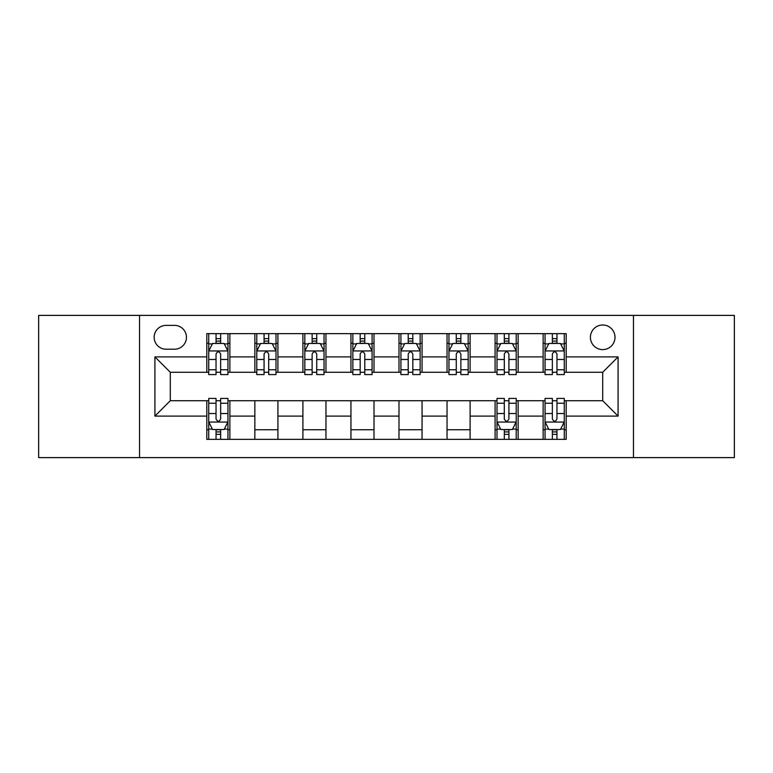 <?xml version="1.0" encoding="UTF-8"?>
<svg xmlns="http://www.w3.org/2000/svg" width="773" height="773" viewBox="0 0 773 773"><rect width="100%" height="100%" fill="white"/><g stroke="black" fill="none" stroke-linecap="round" stroke-linejoin="round"><path stroke-width="1.16" d="M602.708 324.998A12.3 12.3 0 0 0 590.408 337.299A12.3 12.3 0 0 0 602.708 349.599A12.3 12.3 0 0 0 615.008 337.299A12.3 12.3 0 0 0 602.708 324.998M633.454 457.606L734.35 457.606L734.35 315.394L633.454 315.394L633.454 457.606L139.546 457.606L139.546 315.394L38.65 315.394L38.65 457.606L139.546 457.606M166.069 349.212L174.524 349.212A11.914 11.914 0 0 0 186.438 337.299A11.914 11.914 0 0 0 174.524 325.385L166.069 325.385A11.914 11.914 0 0 0 154.156 337.299A11.914 11.914 0 0 0 166.069 349.212M633.454 315.394L139.546 315.394M206.806 416.096L154.919 416.096L154.919 356.904L206.806 356.904L206.806 372.277L170.292 372.277L170.292 400.723L206.806 400.723L206.806 439.354L566.194 439.354L566.194 400.723L602.708 400.723L602.708 372.277L566.194 372.277L566.194 356.904L618.081 356.904L618.081 416.096L566.194 416.096M566.194 356.904L566.194 333.646L206.806 333.646L206.806 356.904M543.129 333.646L543.129 372.277L545.052 372.277M552.357 372.277L556.966 372.277M564.271 372.277L566.194 372.277M543.129 372.277L516.219 372.277M495.087 333.646L495.087 372.277L497 372.277M504.305 372.277L508.924 372.277M495.087 372.277L468.177 372.277M447.036 333.646L447.036 372.277L448.958 372.277M456.263 372.277L460.872 372.277M447.036 372.277L420.135 372.277M398.994 333.646L398.994 372.277L400.916 372.277M408.221 372.277L412.83 372.277M398.994 372.277L372.084 372.277M350.942 333.646L350.942 372.277L352.865 372.277M360.17 372.277L364.779 372.277M350.942 372.277L324.042 372.277M302.9 333.646L302.9 372.277L304.823 372.277M312.128 372.277L316.737 372.277M302.9 372.277L276 372.277M254.858 333.646L254.858 372.277L256.781 372.277M264.076 372.277L268.695 372.277M254.858 372.277L227.948 372.277M206.806 372.277L208.729 372.277M216.034 372.277L220.643 372.277M206.806 400.723L208.729 400.723M216.034 400.723L220.643 400.723M227.948 400.723L229.871 400.723L229.871 439.354M497 400.723L229.871 400.723M504.305 400.723L508.924 400.723M516.219 400.723L518.142 400.723L518.142 439.354M545.052 400.723L518.142 400.723M552.357 400.723L556.966 400.723M564.271 400.723L566.194 400.723M229.871 333.646L229.871 372.277M206.806 343.26L208.729 343.26M216.034 343.26L220.643 343.26M227.948 343.26L229.871 343.26M206.806 429.74L208.729 429.74M216.034 429.74L220.643 429.74M227.948 429.74L229.871 429.74M254.858 400.723L254.858 439.354M277.913 333.646L277.913 372.277M254.858 343.26L256.781 343.26M264.076 343.26L268.695 343.26M276 343.26L277.913 343.26M277.913 400.723L277.913 439.354M254.858 429.74L277.913 429.74M302.9 400.723L302.9 439.354M325.964 400.723L325.964 439.354M302.9 429.74L325.964 429.74M325.964 333.646L325.964 372.277M302.9 343.26L304.823 343.26M312.128 343.26L316.737 343.26M324.042 343.26L325.964 343.26M350.942 400.723L350.942 439.354M374.006 400.723L374.006 439.354M350.942 429.74L374.006 429.74M374.006 333.646L374.006 372.277M350.942 343.26L352.865 343.26M360.17 343.26L364.779 343.26M372.084 343.26L374.006 343.26M398.994 400.723L398.994 439.354M422.058 400.723L422.058 439.354M398.994 429.74L422.058 429.74M422.058 333.646L422.058 372.277M398.994 343.26L400.916 343.26M408.221 343.26L412.83 343.26M420.135 343.26L422.058 343.26M447.036 400.723L447.036 439.354M470.1 400.723L470.1 439.354M447.036 429.74L470.1 429.74M470.1 333.646L470.1 372.277M447.036 343.26L448.958 343.26M456.263 343.26L460.872 343.26M468.177 343.26L470.1 343.26M495.087 400.723L495.087 439.354M495.087 429.74L497 429.74M504.305 429.74L508.924 429.74M516.219 429.74L518.142 429.74M518.142 333.646L518.142 372.277M495.087 343.26L497 343.26M504.305 343.26L508.924 343.26M516.219 343.26L518.142 343.26M543.129 400.723L543.129 439.354M543.129 429.74L545.052 429.74M552.357 429.74L556.966 429.74M564.271 429.74L566.194 429.74M543.129 343.26L545.052 343.26M552.357 343.26L556.966 343.26M564.271 343.26L566.194 343.26M170.292 372.277L154.919 356.904M170.292 400.723L154.919 416.096M618.081 356.904L602.708 372.277M618.081 416.096L602.708 400.723M220.643 338.651L216.034 338.651M227.948 369.765L220.643 369.765L220.643 374.586L227.948 374.586L227.948 351.135L224.102 343.454L212.575 343.454L208.729 351.135L208.729 374.586L216.034 374.586L216.034 369.765L208.729 369.765M208.729 351.135L208.729 333.646M227.948 351.135L227.948 333.646M216.034 343.454L216.034 333.646M220.643 333.646L220.643 343.454M220.643 369.765L220.643 354.024C219.107 351.058 217.571 351.058 216.034 354.024L216.034 369.765M216.034 434.349L220.643 434.349M208.729 403.235L216.034 403.235L216.034 398.414L208.729 398.414L208.729 421.865L212.575 429.546L224.102 429.546L227.948 421.865L227.948 398.414L220.643 398.414L220.643 403.235L227.948 403.235M227.948 421.865L227.948 439.354M208.729 421.865L208.729 439.354M220.643 429.546L220.643 439.354M216.034 439.354L216.034 429.546M216.034 403.235L216.034 418.976C217.571 421.942 219.107 421.942 220.643 418.976L220.643 403.235M268.695 338.651L264.076 338.651M276 369.765L268.695 369.765L268.695 374.586L276 374.586L276 351.135L272.154 343.454L260.617 343.454L256.781 351.135L256.781 374.586L264.076 374.586L264.076 369.765L256.781 369.765M256.781 351.135L256.781 333.646M276 351.135L276 333.646M264.076 343.454L264.076 333.646M268.695 333.646L268.695 343.454M268.695 369.765L268.695 354.024C267.158 351.058 265.622 351.058 264.076 354.024L264.076 369.765M316.737 338.651L312.128 338.651M324.042 369.765L316.737 369.765L316.737 374.586L324.042 374.586L324.042 351.135L320.196 343.454L308.669 343.454L304.823 351.135L304.823 374.586L312.128 374.586L312.128 369.765L304.823 369.765M304.823 351.135L304.823 333.646M324.042 351.135L324.042 333.646M312.128 343.454L312.128 333.646M316.737 333.646L316.737 343.454M316.737 369.765L316.737 354.024C315.2 351.058 313.664 351.058 312.128 354.024L312.128 369.765M364.779 338.651L360.17 338.651M372.084 369.765L364.779 369.765L364.779 374.586L372.084 374.586L372.084 351.135L368.238 343.454L356.711 343.454L352.865 351.135L352.865 374.586L360.17 374.586L360.17 369.765L352.865 369.765M352.865 351.135L352.865 333.646M372.084 351.135L372.084 333.646M360.17 343.454L360.17 333.646M364.779 333.646L364.779 343.454M364.779 369.765L364.779 354.024C363.252 351.058 361.706 351.058 360.17 354.024L360.17 369.765M412.83 338.651L408.221 338.651M420.135 369.765L412.83 369.765L412.83 374.586L420.135 374.586L420.135 351.135L416.289 343.454L404.762 343.454L400.916 351.135L400.916 374.586L408.221 374.586L408.221 369.765L400.916 369.765M400.916 351.135L400.916 333.646M420.135 351.135L420.135 333.646M408.221 343.454L408.221 333.646M412.83 333.646L412.83 343.454M412.83 369.765L412.83 354.024C411.294 351.058 409.758 351.058 408.221 354.024L408.221 369.765M460.872 338.651L456.263 338.651M468.177 369.765L460.872 369.765L460.872 374.586L468.177 374.586L468.177 351.135L464.331 343.454L452.804 343.454L448.958 351.135L448.958 374.586L456.263 374.586L456.263 369.765L448.958 369.765M448.958 351.135L448.958 333.646M468.177 351.135L468.177 333.646M456.263 343.454L456.263 333.646M460.872 333.646L460.872 343.454M460.872 369.765L460.872 354.024C459.336 351.058 457.8 351.058 456.263 354.024L456.263 369.765M508.924 338.651L504.305 338.651M516.219 369.765L508.924 369.765L508.924 374.586L516.219 374.586L516.219 351.135L512.383 343.454L500.846 343.454L497 351.135L497 374.586L504.305 374.586L504.305 369.765L497 369.765M497 351.135L497 333.646M516.219 351.135L516.219 333.646M504.305 343.454L504.305 333.646M508.924 333.646L508.924 343.454M508.924 369.765L508.924 354.024C507.388 351.058 505.851 351.058 504.305 354.024L504.305 369.765M504.305 434.349L508.924 434.349M497 403.235L504.305 403.235L504.305 398.414L497 398.414L497 421.865L500.846 429.546L512.383 429.546L516.219 421.865L516.219 398.414L508.924 398.414L508.924 403.235L516.219 403.235M516.219 421.865L516.219 439.354M497 421.865L497 439.354M508.924 429.546L508.924 439.354M504.305 439.354L504.305 429.546M504.305 403.235L504.305 418.976C505.842 421.942 507.378 421.942 508.924 418.976L508.924 403.235M556.966 338.651L552.357 338.651M564.271 369.765L556.966 369.765L556.966 374.586L564.271 374.586L564.271 351.135L560.425 343.454L548.898 343.454L545.052 351.135L545.052 374.586L552.357 374.586L552.357 369.765L545.052 369.765M545.052 351.135L545.052 333.646M564.271 351.135L564.271 333.646M552.357 343.454L552.357 333.646M556.966 333.646L556.966 343.454M556.966 369.765L556.966 354.024C555.429 351.058 553.893 351.058 552.357 354.024L552.357 369.765M552.357 434.349L556.966 434.349M545.052 403.235L552.357 403.235L552.357 398.414L545.052 398.414L545.052 421.865L548.898 429.546L560.425 429.546L564.271 421.865L564.271 398.414L556.966 398.414L556.966 403.235L564.271 403.235M564.271 421.865L564.271 439.354M545.052 421.865L545.052 439.354M556.966 429.546L556.966 439.354M552.357 439.354L552.357 429.546M552.357 403.235L552.357 418.976C553.893 421.942 555.429 421.942 556.966 418.976L556.966 403.235M254.858 416.096L229.871 416.096M254.858 356.904L229.871 356.904M302.9 356.904L277.913 356.904M302.9 416.096L277.913 416.096M350.942 356.904L325.964 356.904M350.942 416.096L325.964 416.096M398.994 356.904L374.006 356.904M398.994 416.096L374.006 416.096M447.036 356.904L422.058 356.904M447.036 416.096L422.058 416.096M495.087 356.904L470.1 356.904M495.087 416.096L470.1 416.096M543.129 356.904L518.142 356.904M543.129 416.096L518.142 416.096M227.851 350.942L208.826 350.942M208.729 343.908L212.343 343.908M224.334 343.908L227.948 343.908M216.034 359.464L208.729 359.464M227.948 359.464L220.643 359.464M220.643 341.096L216.034 341.096M208.826 422.058L227.851 422.058M227.948 429.092L224.334 429.092M212.343 429.092L208.729 429.092M220.643 413.536L227.948 413.536M208.729 413.536L216.034 413.536M216.034 431.904L220.643 431.904M275.903 350.942L256.878 350.942M256.781 343.908L260.395 343.908M272.386 343.908L276 343.908M264.076 359.464L256.781 359.464M276 359.464L268.695 359.464M268.695 341.096L264.076 341.096M323.945 350.942L304.92 350.942M304.823 343.908L308.437 343.908M320.428 343.908L324.042 343.908M312.128 359.464L304.823 359.464M324.042 359.464L316.737 359.464M316.737 341.096L312.128 341.096M371.987 350.942L352.961 350.942M352.865 343.908L356.479 343.908M368.47 343.908L372.084 343.908M360.17 359.464L352.865 359.464M372.084 359.464L364.779 359.464M364.779 341.096L360.17 341.096M420.039 350.942L401.013 350.942M400.916 343.908L404.53 343.908M416.521 343.908L420.135 343.908M408.221 359.464L400.916 359.464M420.135 359.464L412.83 359.464M412.83 341.096L408.221 341.096M468.08 350.942L449.055 350.942M448.958 343.908L452.572 343.908M464.563 343.908L468.177 343.908M456.263 359.464L448.958 359.464M468.177 359.464L460.872 359.464M460.872 341.096L456.263 341.096M516.122 350.942L497.097 350.942M497 343.908L500.614 343.908M512.605 343.908L516.219 343.908M504.305 359.464L497 359.464M516.219 359.464L508.924 359.464M508.924 341.096L504.305 341.096M497.097 422.058L516.122 422.058M516.219 429.092L512.605 429.092M500.614 429.092L497 429.092M508.924 413.536L516.219 413.536M497 413.536L504.305 413.536M504.305 431.904L508.924 431.904M564.174 350.942L545.149 350.942M545.052 343.908L548.666 343.908M560.657 343.908L564.271 343.908M552.357 359.464L545.052 359.464M564.271 359.464L556.966 359.464M556.966 341.096L552.357 341.096M545.149 422.058L564.174 422.058M564.271 429.092L560.657 429.092M548.666 429.092L545.052 429.092M556.966 413.536L564.271 413.536M545.052 413.536L552.357 413.536M552.357 431.904L556.966 431.904"/></g></svg>
